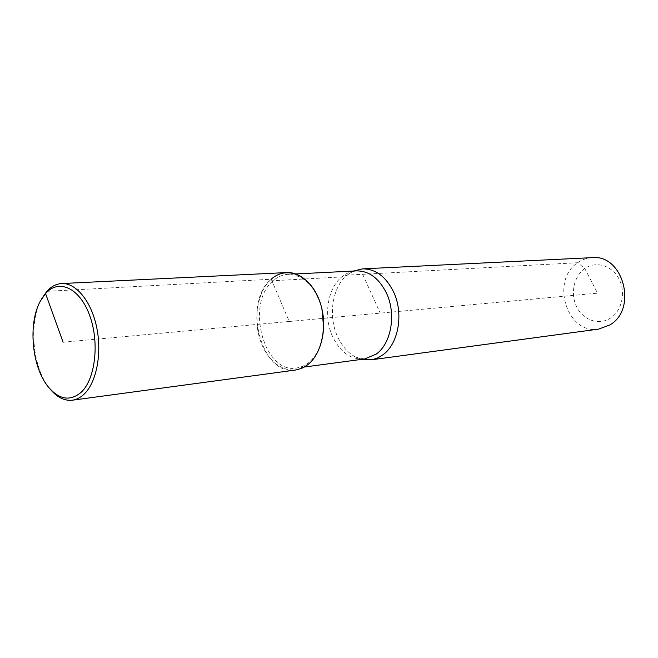 <?xml version="1.0" encoding="UTF-8"?>
<svg xmlns="http://www.w3.org/2000/svg" width="658" height="658" viewBox="0 0 658 658"><rect width="100%" height="100%" fill="white"/><g stroke="black" fill="none" stroke-linecap="round" stroke-linejoin="round"><path stroke-width="0.49" stroke-dasharray="3.29 2.47" d="M321.926 308.939C315.404 286.469 304.119 274.937 288.064 274.337C282.644 274.657 277.709 276.788 273.251 280.719C245.138 303.116 263.669 374.221 296.668 368.044L302.705 366.35L308.347 362.945C317.469 355.328 322.576 343.624 323.67 327.857M286.682 272.568C281.024 272.897 275.875 275.118 271.228 279.231C256.612 292.177 252.458 322.181 261.835 344.471C270.997 366.925 292.218 377.026 307.714 364.762M353.585 271.03L347.095 275.134C332.356 287.011 327.972 315.577 337.373 336.213C341.806 346.092 348 353.107 355.953 357.245L361.694 359.367M592.184 257.648C586.961 257.944 582.149 259.63 577.757 262.707C550.088 280.259 566.941 334.848 598.739 329.09M46.858 291.329L271.228 279.231L273.251 280.719L341.732 276.936L347.095 275.134L577.757 262.707L584.806 268.587C573.71 276.253 570.083 294.134 576.819 307.163C583.391 320.298 599.043 325.636 610.468 318.118C621.991 310.798 626.071 292.136 618.898 278.77C611.891 265.289 595.786 260.724 584.806 268.587L597.546 293.18L289.249 321.474L271.228 279.231C242.054 302.573 261.333 376.491 295.631 370.035M41.676 298.773L41.429 299.226C28.384 322.617 32.53 367.847 49.621 388.467L49.942 388.87M362.632 274.304L380.234 313.126M271.228 279.231L289.249 321.474L63.094 342.234M348.329 274.164C354.563 270.06 356.743 271.071 356.513 270.882C351.117 271.203 346.19 273.218 341.732 276.936C327.528 288.401 323.3 316.087 332.38 336.074C340.054 352.178 350.788 359.811 364.598 358.98L355.953 357.245M304.383 367.016L296.668 368.044M295.845 273.942L288.064 274.337M48.215 386.822L49.621 388.467M40.344 301.101L41.429 299.226"/><path stroke-width="0.99" d="M361.694 359.367L372.658 359.564L377.922 357.804L382.874 354.851C398.551 343.928 403.922 313.298 393.533 291.807C385.818 276.475 375.479 268.826 362.509 268.867L353.585 271.03M370.857 359.877L598.739 329.09L609.917 324.912C637.915 309.03 623.118 254.054 592.184 257.648L362.509 268.867M323.67 327.857L321.926 308.939M49.942 388.87C56.876 397.267 64.352 401.051 72.364 400.204L295.631 370.035L301.874 368.283L307.714 364.762C323.349 352.853 328.515 320.578 318.102 297.268C307.919 273.777 285.687 265.947 271.228 279.231M72.364 400.204C76.517 399.628 80.399 397.646 84.002 394.257C96.43 382.643 102.146 353.708 96.726 327.536C91.396 301.331 76.04 282.677 61.655 283.549C56.177 283.886 51.242 286.477 46.858 291.329L41.676 298.773M63.094 342.234L45.55 293.526L40.344 301.101C27.825 323.539 31.814 367.041 48.215 386.822C59.13 399.719 70.102 401.553 81.14 392.316C95.492 379.082 99.703 341.987 89.496 314.96C79.495 287.735 58.628 278.515 45.55 293.526L46.858 291.329M307.714 364.762C320.668 354.728 326.977 330.522 321.902 308.832C316.917 287.102 301.553 271.713 286.682 272.568L61.655 283.549M304.383 367.016L364.598 358.98L376.228 354.103C391.313 343.517 396.453 313.907 386.46 293.123C379.016 278.252 369.031 270.841 356.513 270.882L295.845 273.942"/></g></svg>
